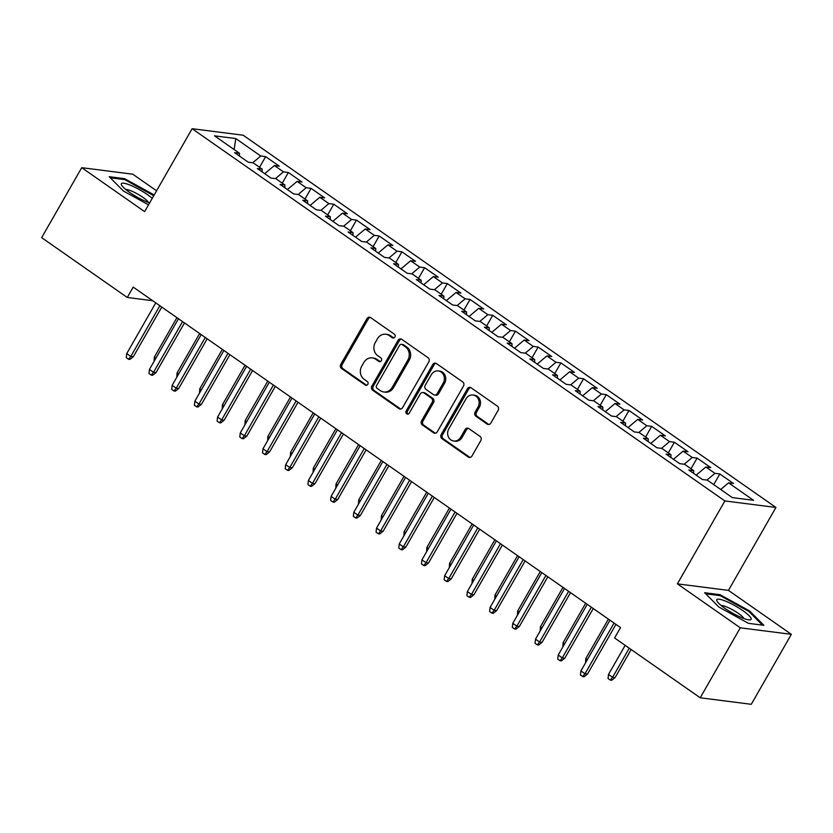 <?xml version="1.0" encoding="UTF-8"?>
<svg xmlns="http://www.w3.org/2000/svg" width="833" height="833" viewBox="0 0 833 833"><rect width="100%" height="100%" fill="white"/><g stroke="black" fill="none" stroke-linecap="round" stroke-linejoin="round"><path stroke-width="1.25" d="M394.894 337.042A2.093 1.864 -82.7 0 0 394.353 334.168L370.675 317.623A2.988 2.655 -82.7 0 0 366.989 318.612L340.77 364.396A2.988 2.655 -82.7 0 0 341.54 368.498L365.218 385.044A2.093 1.864 -82.7 0 0 367.801 384.357A2.093 1.864 -82.7 0 0 367.259 381.483L364.198 379.338A9.559 8.507 -82.7 0 1 361.72 366.218L363.906 362.407A9.559 8.507 -82.7 0 1 372.257 357.898A9.559 8.507 -82.7 0 1 375.704 359.242L378.765 361.387A2.093 1.864 -82.7 0 0 381.347 360.699A2.093 1.864 -82.7 0 0 380.806 357.826L377.745 355.681A9.559 8.507 -82.7 0 1 375.277 342.561L377.464 338.75A9.559 8.507 -82.7 0 1 385.804 334.241A9.559 8.507 -82.7 0 1 389.25 335.584L392.322 337.729A2.093 1.864 -82.7 0 0 394.894 337.042M487.128 424.091A2.988 2.655 -82.7 0 0 490.814 423.112L498.165 410.263A2.988 2.655 -82.7 0 0 497.395 406.16L471.093 387.782A2.988 2.655 -82.7 0 0 467.407 388.772L441.188 434.555A2.988 2.655 -82.7 0 0 441.959 438.658L468.261 457.036A2.988 2.655 -82.7 0 0 471.947 456.047L480.828 440.532A2.988 2.655 -82.7 0 0 480.058 436.43L468.802 428.568A2.988 2.655 -82.7 0 0 465.116 429.557L460.711 437.252A7.997 7.112 -82.7 0 1 453.735 441.011A7.997 7.112 -82.7 0 1 448.789 428.912L466.043 398.768A7.997 7.112 -82.7 0 1 473.019 395.009A7.997 7.112 -82.7 0 1 477.975 407.108L475.091 412.127A2.988 2.655 -82.7 0 0 475.872 416.229L487.128 424.091L488.502 424.268A2.988 2.655 -82.7 0 0 488.909 424.497M740.287 627.811L791.35 634.33L728.448 590.378L677.385 583.86L740.287 627.811L700.209 697.783L614.598 637.963L620.533 627.593L133.197 287.104L127.262 297.464L152.678 300.713M677.385 583.86L724.877 500.935L192.121 128.698L243.184 135.217L775.94 507.453L724.877 500.935M156.552 190.799L132.791 174.201L81.728 167.683L144.63 211.634L192.121 128.698M81.728 167.683L41.65 237.655L127.262 297.464M428.849 361.824A2.988 2.655 -82.7 0 0 428.068 357.721L401.766 339.343A2.988 2.655 -82.7 0 0 398.08 340.333L371.862 386.127A2.988 2.655 -82.7 0 0 372.632 390.219L398.934 408.597A2.988 2.655 -82.7 0 0 402.62 407.618L428.849 361.824M436.43 363.563L462.731 381.941A2.988 2.655 -82.7 0 1 463.502 386.043L437.283 431.827A2.988 2.655 -82.7 0 1 433.597 432.816L422.341 424.955A2.988 2.655 -82.7 0 1 421.571 420.852L432.202 402.287A2.988 2.655 -82.7 0 0 431.432 398.184L423.966 392.968A2.988 2.655 -82.7 0 0 420.28 393.947L409.201 413.283A2.093 1.864 -82.7 0 1 406.087 411.106L432.744 364.552A2.988 2.655 -82.7 0 1 436.43 363.563M259.542 167.298L265.654 156.635L260.75 156.01L235.77 138.549L214.518 135.841L239.498 153.293L234.604 152.668L248.224 162.185L253.128 162.81L262.208 169.161L257.314 168.537L270.933 178.054L275.838 178.678L284.917 185.03L280.023 184.405L293.643 193.922L298.547 194.547L307.627 200.888L302.723 200.264L316.353 209.791L321.257 210.416L330.337 216.757L325.432 216.132L339.062 225.649L343.967 226.274L353.046 232.626L348.142 232.001L361.772 241.518L366.666 242.143L375.756 248.494L370.852 247.87L384.482 257.387L389.375 258.011L398.466 264.363L393.561 263.738L407.191 273.255L412.085 273.88L421.175 280.221L416.271 279.596L429.901 289.124L434.795 289.749L443.885 296.09L438.981 295.465L452.611 304.982L457.504 305.607L466.595 311.959L461.69 311.334L475.32 320.851L480.214 321.476L489.304 327.827L484.4 327.202L498.03 336.719L502.924 337.344L512.014 343.696L507.11 343.071L520.74 352.588L525.633 353.213L534.713 359.554L529.819 358.929L543.439 368.457L548.343 369.081L557.423 375.423L552.529 374.798L566.148 384.315L571.053 384.94L580.132 391.291L575.239 390.667L588.858 400.184L593.762 400.808L602.842 407.16L597.948 406.535L611.568 416.052L616.472 416.677L625.552 423.029L620.658 422.404L634.277 431.921L639.182 432.546L648.261 438.887L643.368 438.262L656.987 447.79L661.891 448.414L670.971 454.756L666.077 454.131L679.697 463.648L684.601 464.273L693.681 470.624L688.787 469.999L702.406 479.516L707.311 480.141L732.29 497.593L753.542 500.31L728.563 482.859L720.691 489.492M265.654 156.635L279.274 166.152L274.38 165.528L283.459 171.869L275.452 178.626M282.252 183.166L288.364 172.493L283.459 171.869M288.364 172.493L301.983 182.021L297.089 181.396L306.169 187.737L298.162 194.495M304.961 199.035L311.073 188.362L306.169 187.737M311.073 188.362L324.693 197.879L319.799 197.254L328.879 203.606L320.872 210.364M327.671 214.893L333.783 204.231L328.879 203.606M333.783 204.231L347.403 213.748L342.509 213.123L351.588 219.475L343.571 226.232M350.381 230.762L356.493 220.099L351.588 219.475M356.493 220.099L370.112 229.616L365.218 228.992L374.298 235.343L366.281 242.101M373.09 246.63L379.202 235.968L374.298 235.343M379.202 235.968L392.822 245.485L387.928 244.86L397.008 251.202L388.99 257.959M395.8 262.499L401.912 251.826L397.008 251.202M401.912 251.826L415.532 261.354L410.638 260.729L419.717 267.07L411.7 273.828M418.51 278.368L424.611 267.695L419.717 267.07M424.611 267.695L438.241 277.212L433.347 276.587L442.427 282.939L434.409 289.697M441.219 294.226L447.321 283.564L442.427 282.939M447.321 283.564L460.951 293.081L456.047 292.456L465.137 298.808L457.119 305.565M463.929 310.095L470.031 299.432L465.137 298.808M470.031 299.432L483.661 308.949L478.756 308.325L487.846 314.676L479.829 321.434M486.639 325.963L492.74 315.301L487.846 314.676M492.74 315.301L506.37 324.818L501.466 324.193L510.556 330.534L502.538 337.292M509.348 341.832L515.45 331.159L510.556 330.534M515.45 331.159L529.08 340.687L524.176 340.062L533.266 346.403L525.248 353.161M532.058 357.701L538.16 347.028L533.266 346.403M538.16 347.028L551.79 356.545L546.885 355.92L555.975 362.272L547.958 369.029M554.757 373.559L560.869 362.896L555.975 362.272M560.869 362.896L574.499 372.413L569.595 371.789L578.685 378.14L570.667 384.898M577.467 389.428L583.579 378.765L578.685 378.14M583.579 378.765L597.209 388.282L592.305 387.657L601.384 394.009L593.377 400.767M600.177 405.296L606.289 394.634L601.384 394.009M606.289 394.634L619.919 404.151L615.014 403.526L624.094 409.867L616.087 416.625M622.886 421.165L628.998 410.492L624.094 409.867M628.998 410.492L642.628 420.019L637.724 419.395L646.804 425.736L638.796 432.494M645.596 437.033L651.708 426.361L646.804 425.736M651.708 426.361L665.328 435.878L660.434 435.253L669.513 441.605L661.506 448.362M668.305 452.892L674.418 442.229L669.513 441.605M674.418 442.229L688.037 451.746L683.143 451.122L692.223 457.473L684.216 464.231M691.015 468.76L697.127 458.098L692.223 457.473M697.127 458.098L710.747 467.615L705.853 466.99L714.933 473.342L706.925 480.1M713.725 484.629L719.837 473.967L714.933 473.342M719.837 473.967L733.457 483.484L728.563 482.859M693.681 470.624L693.577 473.352M670.971 454.756L670.867 457.484M705.853 466.99L696.169 475.154M648.261 438.887L648.157 441.615M683.143 451.122L673.46 459.295M625.552 423.029L625.448 425.746M660.434 435.253L650.75 443.427M602.842 407.16L602.738 409.888M637.724 419.395L628.04 427.558M580.132 391.291L580.028 394.019M615.014 403.526L605.331 411.689M557.423 375.423L557.329 378.151M592.305 387.657L582.621 395.821M534.713 359.554L534.619 362.282M569.595 371.789L559.911 379.963M512.014 343.696L511.91 346.413M546.885 355.92L537.202 364.094M489.304 327.827L489.2 330.555M524.176 340.062L514.492 348.225M466.595 311.959L466.49 314.687M501.466 324.193L491.782 332.357M443.885 296.09L443.781 298.818M478.756 308.325L469.073 316.488M421.175 280.221L421.071 282.949M456.047 292.456L446.363 300.63M398.466 264.363L398.361 267.081M433.347 276.587L423.653 284.761M375.756 248.494L375.652 251.222M410.638 260.729L400.944 268.892M353.046 232.626L352.942 235.354M387.928 244.86L378.234 253.024M330.337 216.757L330.232 219.485M365.218 228.992L355.535 237.155M307.627 200.888L307.523 203.616M342.509 213.123L332.825 221.297M284.917 185.03L284.813 187.748M319.799 197.254L310.115 205.428M262.208 169.161L262.103 171.89M297.089 181.396L287.406 189.56M239.498 153.293L239.394 156.021M274.38 165.528L264.696 173.691M700.209 697.783L751.272 704.302L791.35 634.33M728.448 590.378L775.94 507.453M235.77 138.549L234.146 149.555M260.75 156.01L252.743 162.768M154.178 194.943L124.596 178.668L109.217 176.7L123.44 191.028L148.524 204.835M720.024 594.689L704.645 592.721L718.879 607.049L748.482 623.344L763.861 625.302L749.627 610.974L720.024 594.689L719.525 595.564M393.78 337.959A2.093 1.864 -82.7 0 1 393.697 337.906L390.635 335.761A9.559 8.507 -82.7 0 0 387.178 334.418L385.804 334.241M372.257 357.898L373.632 358.075A9.559 8.507 -82.7 0 1 377.089 359.419L380.15 361.564A2.093 1.864 -82.7 0 0 380.233 361.616M370.269 317.394A2.988 2.655 -82.7 0 0 368.373 318.789L342.144 364.573A2.988 2.655 -82.7 0 0 342.915 368.675L366.603 385.221A2.093 1.864 -82.7 0 0 366.687 385.273M401.371 339.114A2.988 2.655 -82.7 0 0 399.465 340.51L373.236 386.293A2.988 2.655 -82.7 0 0 374.017 390.396L400.319 408.774A2.988 2.655 -82.7 0 0 400.715 409.003M402.183 344.623A2.093 1.864 -82.7 0 0 399.601 345.31L376.589 385.502A2.093 1.864 -82.7 0 0 377.12 388.376L380.358 390.635A9.559 8.507 -82.7 0 0 383.805 391.979A9.559 8.507 -82.7 0 0 392.156 387.48L407.889 360.002A9.559 8.507 -82.7 0 0 405.411 346.882L402.183 344.623L403.557 344.8A2.093 1.864 -82.7 0 0 402.808 344.508L401.423 344.331M383.805 391.979L385.19 392.156A9.559 8.507 -82.7 0 0 393.53 387.657L392.156 387.48M403.557 344.8L406.796 347.059A9.559 8.507 -82.7 0 1 409.263 360.179L393.53 387.657M422.883 392.541L424.268 392.718A2.988 2.655 -82.7 0 1 425.34 393.145L432.806 398.361A2.988 2.655 -82.7 0 1 433.587 402.454L422.945 421.029A2.988 2.655 -82.7 0 0 423.716 425.132L434.982 432.993A2.988 2.655 -82.7 0 0 435.378 433.222M436.034 363.334A2.988 2.655 -82.7 0 0 434.128 364.729L407.462 411.283A2.093 1.864 -82.7 0 0 408.087 414.209M443.239 383.013A7.997 7.112 -82.7 0 0 438.283 370.924A7.997 7.112 -82.7 0 0 431.317 374.683L425.236 385.304A2.988 2.655 -82.7 0 0 426.007 389.407L433.472 394.623A2.988 2.655 -82.7 0 0 437.158 393.634L443.239 383.013L444.614 383.19A7.997 7.112 -82.7 0 0 439.668 371.091L438.283 370.924M434.545 395.04L435.93 395.217A2.988 2.655 -82.7 0 0 438.533 393.811L437.158 393.634M444.614 383.19L438.533 393.811M473.019 395.009L474.404 395.186A7.997 7.112 -82.7 0 1 479.35 407.285L476.476 412.304A2.988 2.655 -82.7 0 0 477.247 416.406L488.502 424.268M453.735 441.011L455.12 441.188A7.997 7.112 -82.7 0 0 462.086 437.419L460.711 437.252M468.396 428.339A2.988 2.655 -82.7 0 0 466.501 429.724L462.086 437.419M470.687 387.553A2.988 2.655 -82.7 0 0 468.792 388.949L442.562 434.732A2.988 2.655 -82.7 0 0 443.333 438.835L469.635 457.213A2.988 2.655 -82.7 0 0 470.041 457.442M124.086 179.543L124.596 178.668M749.179 611.766L749.627 610.974M154.084 361.345L154.334 357.107L176.929 317.654M154.334 357.107L155.886 358.2M159.863 305.732L130.812 356.441L133.301 356.763L129.906 359.419L128.532 359.252L130.812 356.441L126.731 353.588L155.771 302.868M133.301 356.763L161.769 307.054M128.532 359.252L126.262 357.659L126.731 353.588M176.794 377.203L177.044 372.976L199.639 333.523M177.044 372.976L178.595 374.059M199.504 393.072L199.753 388.844L222.349 349.391M199.753 388.844L201.305 389.927M182.573 321.59L153.522 372.309L156.01 372.622L152.616 375.287L151.242 375.11L153.522 372.309L149.44 369.456L178.481 318.737M156.01 372.622L184.478 322.923M151.242 375.11L148.972 373.528L149.44 369.456M205.282 337.459L176.232 388.178L178.72 388.49L175.326 391.156L173.951 390.979L176.232 388.178L172.15 385.325L201.19 334.606M178.72 388.49L207.178 338.792M173.951 390.979L171.681 389.396L172.15 385.325M152.241 198.327A19.784 3.821 29.8 0 0 133.165 186.436A19.784 3.821 29.8 0 0 121.254 184.01A19.784 3.821 29.8 0 0 121.733 185.395A19.784 3.821 29.8 0 0 149.617 202.908M148.461 202.502A13.547 2.614 29.8 0 0 138.07 194.308A13.547 2.614 29.8 0 0 125.741 189.487M110.289 177.783L124.742 179.626L153.73 195.724M751.22 619.034A19.784 3.821 29.8 0 0 734.342 605.372A19.784 3.821 29.8 0 0 716.682 600.031A19.784 3.821 29.8 0 0 717.171 601.416A19.784 3.821 29.8 0 0 732.061 612.849A19.784 3.821 29.8 0 0 749.45 619.908A19.784 3.821 29.8 0 0 751.22 619.034M743.89 618.523A13.547 2.614 29.8 0 0 733.498 610.329A13.547 2.614 29.8 0 0 721.17 605.508M705.728 593.804L720.17 595.647L748.857 611.432L762.445 625.125M222.213 408.941L222.453 404.713L245.058 365.25M222.453 404.713L224.015 405.796M244.923 424.809L245.162 420.571L267.768 381.118M245.162 420.571L246.724 421.665M227.992 353.327L198.941 404.047L201.43 404.359L198.035 407.025L196.661 406.848L198.941 404.047L194.86 401.183L223.9 350.474M201.43 404.359L229.887 354.66M196.661 406.848L194.391 405.265L194.86 401.183M250.702 369.196L221.651 419.905L224.139 420.228L220.745 422.893L219.371 422.716L221.651 419.905L217.569 417.052L246.61 366.343M224.139 420.228L252.597 370.529M219.371 422.716L217.101 421.123L217.569 417.052M267.632 440.678L267.872 436.44L290.478 396.987M267.872 436.44L269.434 437.533M273.401 385.065L244.361 435.774L246.849 436.096L243.455 438.752L242.08 438.585L244.361 435.774L240.279 432.921L269.319 382.201M246.849 436.096L275.306 386.387M242.08 438.585L239.8 436.992L240.279 432.921M290.342 456.536L290.582 452.309L313.187 412.856M290.582 452.309L292.144 453.391M296.111 400.923L267.07 451.642L269.559 451.955L266.164 454.62L264.79 454.443L267.07 451.642L262.978 448.789L292.029 398.07M269.559 451.955L298.016 402.256M264.79 454.443L262.51 452.86L262.978 448.789M313.052 472.405L313.291 468.177L335.886 428.724M313.291 468.177L314.853 469.26M318.82 416.792L289.78 467.511L292.268 467.823L288.874 470.489L287.489 470.312L289.78 467.511L285.688 464.658L314.739 413.939M292.268 467.823L320.726 418.124M287.489 470.312L285.219 468.729L285.688 464.658M335.761 488.273L336.001 484.046L358.596 444.583M336.001 484.046L337.552 485.129M341.53 432.66L312.49 483.379L314.968 483.692L311.584 486.357L310.199 486.18L312.49 483.379L308.397 480.516L337.448 429.807M314.968 483.692L343.435 433.993M310.199 486.18L307.929 484.598L308.397 480.516M358.461 504.142L358.711 499.904L381.306 460.451M358.711 499.904L360.262 500.997M364.24 448.529L335.199 499.238L337.677 499.561L334.293 502.226L332.908 502.049L335.199 499.238L331.107 496.385L360.158 445.676M337.677 499.561L366.145 449.862M332.908 502.049L330.639 500.456L331.107 496.385M381.17 520L381.42 515.773L404.015 476.32M381.42 515.773L382.972 516.866M386.949 464.397L357.909 515.106L360.387 515.429L357.003 518.084L355.618 517.918L357.909 515.106L353.817 512.253L382.868 461.534M360.387 515.429L388.855 465.72M355.618 517.918L353.348 516.325L353.817 512.253M403.88 535.869L404.13 531.641L426.725 492.188M404.13 531.641L405.681 532.724M409.659 480.256L380.619 530.975L383.097 531.287L379.713 533.953L378.328 533.776L380.619 530.975L376.526 528.122L405.577 477.403M383.097 531.287L411.564 481.589M378.328 533.776L376.058 532.193L376.526 528.122M426.59 551.738L426.84 547.51L449.435 508.057M426.84 547.51L428.391 548.593M432.369 496.124L403.328 546.844L405.806 547.156L402.422 549.822L401.037 549.645L403.328 546.844L399.236 543.991L428.277 493.271M405.806 547.156L434.274 497.457M401.037 549.645L398.768 548.062L399.236 543.991M449.299 567.606L449.549 563.379L472.144 523.915M449.549 563.379L451.101 564.462M455.078 511.993L426.038 562.712L428.516 563.025L425.132 565.69L423.747 565.513L426.038 562.712L421.946 559.849L450.986 509.14M428.516 563.025L456.984 513.326M423.747 565.513L421.477 563.931L421.946 559.849M472.009 583.475L472.259 579.237L494.854 539.784M472.259 579.237L473.81 580.33M477.788 527.862L448.748 578.571L451.226 578.893L447.842 581.559L446.457 581.382L448.748 578.571L444.655 575.718L473.696 525.009M451.226 578.893L479.693 529.194M446.457 581.382L444.187 579.789L444.655 575.718M494.719 599.333L494.969 595.106L517.564 555.653M494.969 595.106L496.52 596.199M500.498 543.73L471.457 594.439L473.935 594.762L470.551 597.417L469.166 597.251L471.457 594.439L467.365 591.586L496.406 540.867M473.935 594.762L502.403 545.053M469.166 597.251L466.897 595.657L467.365 591.586M517.428 615.202L517.678 610.974L540.273 571.521M517.678 610.974L519.23 612.057M523.207 559.589L494.156 610.308L496.645 610.62L493.251 613.286L491.876 613.109L494.156 610.308L490.075 607.455L519.115 556.736M496.645 610.62L525.113 560.921M491.876 613.109L489.606 611.526L490.075 607.455M540.138 631.07L540.388 626.843L562.983 587.38M540.388 626.843L541.939 627.926M545.917 575.457L516.866 626.177L519.355 626.489L515.96 629.154L514.586 628.977L516.866 626.177L512.784 623.323L541.825 572.604M519.355 626.489L547.822 576.79M514.586 628.977L512.316 627.395L512.784 623.323M562.848 646.939L563.098 642.712L585.693 603.248M563.098 642.712L564.649 643.794M568.627 591.326L539.576 642.045L542.064 642.358L538.67 645.023L537.295 644.846L539.576 642.045L535.494 639.182L564.535 588.473M542.064 642.358L570.532 592.659M537.295 644.846L535.025 643.263L535.494 639.182M585.557 662.808L585.807 658.57L608.402 619.117M585.807 658.57L587.359 659.663M591.336 607.195L562.285 657.903L564.774 658.226L561.38 660.892L560.005 660.715L562.285 657.903L558.204 655.05L587.244 604.341M564.774 658.226L593.242 608.527M560.005 660.715L557.735 659.122L558.204 655.05M615.087 677.614L611.693 680.28L610.318 680.103L608.038 678.52L608.517 674.438L612.599 677.302L615.087 677.614L631.164 649.532M610.318 680.103L612.599 677.302L629.259 648.209M608.517 674.438L625.177 645.346M614.046 623.063L584.995 673.772L587.484 674.095L584.089 676.75L582.715 676.583L584.995 673.772L580.913 670.919L609.954 620.2M587.484 674.095L615.941 624.386M582.715 676.583L580.445 674.99L580.913 670.919M390.635 335.761L389.25 335.584M380.15 361.564L378.765 361.387M377.089 359.419L375.704 359.242M366.603 385.221L365.218 385.044M342.915 368.675L341.54 368.498M342.144 364.573L340.77 364.396M368.373 318.789L366.989 318.612M393.697 337.906L392.322 337.729M400.319 408.774L398.934 408.597M374.017 390.396L372.632 390.219M373.236 386.293L371.862 386.127M399.465 340.51L398.08 340.333M409.263 360.179L407.889 360.002M406.796 347.059L405.411 346.882M434.982 432.993L433.597 432.816M423.716 425.132L422.341 424.955M422.945 421.029L421.571 420.852M433.587 402.454L432.202 402.287M432.806 398.361L431.432 398.184M425.34 393.145L423.966 392.968M407.462 411.283L406.087 411.106M434.128 364.729L432.744 364.552M477.247 416.406L475.872 416.229M476.476 412.304L475.091 412.127M479.35 407.285L477.975 407.108M466.501 429.724L465.116 429.557M469.635 457.213L468.261 457.036M443.333 438.835L441.959 438.658M442.562 434.732L441.188 434.555M468.792 388.949L467.407 388.772"/></g></svg>

